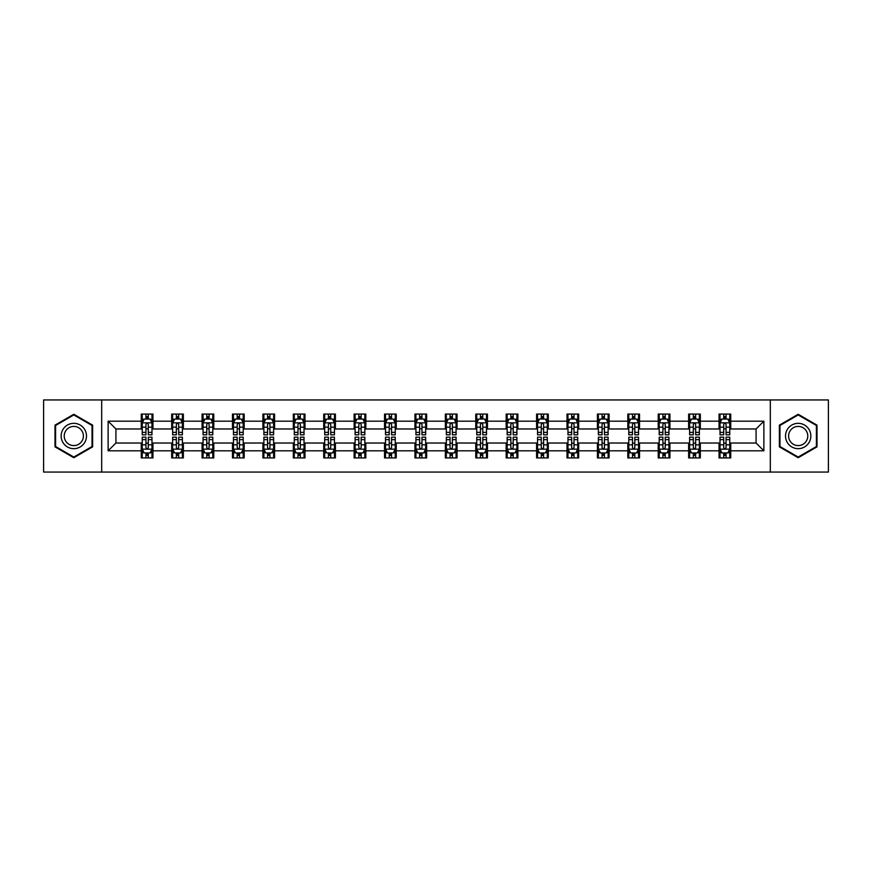 <?xml version="1.0" encoding="UTF-8"?>
<svg xmlns="http://www.w3.org/2000/svg" width="872" height="872" viewBox="0 0 872 872"><rect width="100%" height="100%" fill="white"/><g stroke="black" fill="none" stroke-linecap="round" stroke-linejoin="round"><path stroke-width="1.31" d="M770.314 472.057L828.4 472.057L828.4 399.943L770.314 399.943L770.314 472.057L101.686 472.057L101.686 399.943L43.6 399.943L43.6 472.057L101.686 472.057M770.314 399.943L101.686 399.943M730.736 421.187L730.736 414.069L719.04 414.069L719.04 421.187L700.325 421.187L700.325 414.069L688.629 414.069L688.629 421.187L669.925 421.187L669.925 414.069L658.218 414.069L658.218 421.187L639.514 421.187L639.514 414.069L627.818 414.069L627.818 421.187L609.103 421.187L609.103 414.069L597.407 414.069L597.407 421.187L578.692 421.187L578.692 414.069L566.996 414.069L566.996 421.187L548.281 421.187L548.281 414.069L536.585 414.069L536.585 421.187L517.87 421.187L517.87 414.069L506.174 414.069L506.174 421.187L487.459 421.187L487.459 414.069L475.763 414.069L475.763 421.187L457.048 421.187L457.048 414.069L445.352 414.069L445.352 421.187L426.648 421.187L426.648 414.069L414.952 414.069L414.952 421.187L396.237 421.187L396.237 414.069L384.541 414.069L384.541 421.187L365.826 421.187L365.826 414.069L354.13 414.069L354.13 421.187L335.415 421.187L335.415 414.069L323.719 414.069L323.719 421.187L305.004 421.187L305.004 414.069L293.308 414.069L293.308 421.187L274.593 421.187L274.593 414.069L262.897 414.069L262.897 421.187L244.182 421.187L244.182 414.069L232.486 414.069L232.486 421.187L213.782 421.187L213.782 414.069L202.075 414.069L202.075 421.187L183.371 421.187L183.371 414.069L171.675 414.069L171.675 421.187L152.96 421.187L152.96 414.069L141.264 414.069L141.264 421.187L108.128 421.187L108.128 450.813L115.922 443.02L141.264 443.02L141.264 457.931L152.96 457.931L152.96 443.02L171.675 443.02L171.675 457.931L183.371 457.931L183.371 443.02L202.075 443.02L202.075 457.931L213.782 457.931L213.782 443.02L232.486 443.02L232.486 457.931L244.182 457.931L244.182 443.02L262.897 443.02L262.897 457.931L274.593 457.931L274.593 443.02L293.308 443.02L293.308 457.931L305.004 457.931L305.004 443.02L323.719 443.02L323.719 457.931L335.415 457.931L335.415 443.02L354.13 443.02L354.13 457.931L365.826 457.931L365.826 443.02L384.541 443.02L384.541 457.931L396.237 457.931L396.237 443.02L414.952 443.02L414.952 457.931L426.648 457.931L426.648 443.02L445.352 443.02L445.352 457.931L457.048 457.931L457.048 443.02L475.763 443.02L475.763 457.931L487.459 457.931L487.459 443.02L506.174 443.02L506.174 457.931L517.87 457.931L517.87 443.02L536.585 443.02L536.585 457.931L548.281 457.931L548.281 443.02L566.996 443.02L566.996 457.931L578.692 457.931L578.692 443.02L597.407 443.02L597.407 457.931L609.103 457.931L609.103 443.02L627.818 443.02L627.818 457.931L639.514 457.931L639.514 443.02L658.218 443.02L658.218 457.931L669.925 457.931L669.925 443.02L688.629 443.02L688.629 457.931L700.325 457.931L700.325 443.02L719.04 443.02L719.04 457.931L730.736 457.931L730.736 443.02L756.079 443.02L756.079 428.98L730.736 428.98L730.736 421.187L763.872 421.187L763.872 450.813L730.736 450.813M719.04 450.813L700.325 450.813M688.629 450.813L669.925 450.813M658.218 450.813L639.514 450.813M627.818 450.813L609.103 450.813M597.407 450.813L578.692 450.813M566.996 450.813L548.281 450.813M536.585 450.813L517.87 450.813M506.174 450.813L487.459 450.813M475.763 450.813L457.048 450.813M445.352 450.813L426.648 450.813M414.952 450.813L396.237 450.813M384.541 450.813L365.826 450.813M354.13 450.813L335.415 450.813M323.719 450.813L305.004 450.813M293.308 450.813L274.593 450.813M262.897 450.813L244.182 450.813M232.486 450.813L213.782 450.813M202.075 450.813L183.371 450.813M171.675 450.813L152.96 450.813M141.264 450.813L108.128 450.813M719.04 421.187L719.04 428.98L700.325 428.98L700.325 421.187M688.629 421.187L688.629 428.98L669.925 428.98L669.925 421.187M658.218 421.187L658.218 428.98L639.514 428.98L639.514 421.187M627.818 421.187L627.818 428.98L609.103 428.98L609.103 421.187M597.407 421.187L597.407 428.98L578.692 428.98L578.692 421.187M566.996 421.187L566.996 428.98L548.281 428.98L548.281 421.187M536.585 421.187L536.585 428.98L517.87 428.98L517.87 421.187M506.174 421.187L506.174 428.98L487.459 428.98L487.459 421.187M475.763 421.187L475.763 428.98L457.048 428.98L457.048 421.187M445.352 421.187L445.352 428.98L426.648 428.98L426.648 421.187M414.952 421.187L414.952 428.98L396.237 428.98L396.237 421.187M384.541 421.187L384.541 428.98L365.826 428.98L365.826 421.187M354.13 421.187L354.13 428.98L335.415 428.98L335.415 421.187M323.719 421.187L323.719 428.98L305.004 428.98L305.004 421.187M293.308 421.187L293.308 428.98L274.593 428.98L274.593 421.187M262.897 421.187L262.897 428.98L244.182 428.98L244.182 421.187M232.486 421.187L232.486 428.98L213.782 428.98L213.782 421.187M202.075 421.187L202.075 428.98L183.371 428.98L183.371 421.187M171.675 421.187L171.675 428.98L152.96 428.98L152.96 421.187M141.264 421.187L141.264 428.98L115.922 428.98L108.128 421.187M115.922 428.98L115.922 443.02M763.872 450.813L756.079 443.02M756.079 428.98L763.872 421.187M141.264 418.942L142.234 418.942M145.94 418.942L148.284 418.942M151.979 418.942L152.96 418.942M141.264 428.784L142.234 428.784M145.94 428.784L148.284 428.784M151.979 428.784L152.96 428.784M141.264 443.216L142.234 443.216M145.94 443.216L148.284 443.216M151.979 443.216L152.96 443.216M141.264 453.058L142.234 453.058M145.94 453.058L148.284 453.058M151.979 453.058L152.96 453.058M171.675 443.216L172.645 443.216M176.351 443.216L178.684 443.216M182.39 443.216L183.371 443.216M171.675 453.058L172.645 453.058M176.351 453.058L178.684 453.058M182.39 453.058L183.371 453.058M171.675 418.942L172.645 418.942M176.351 418.942L178.684 418.942M182.39 418.942L183.371 418.942M171.675 428.784L172.645 428.784M176.351 428.784L178.684 428.784M182.39 428.784L183.371 428.784M202.075 443.216L203.056 443.216M206.762 443.216L209.095 443.216M212.801 443.216L213.782 443.216M202.075 453.058L203.056 453.058M206.762 453.058L209.095 453.058M212.801 453.058L213.782 453.058M202.075 418.942L203.056 418.942M206.762 418.942L209.095 418.942M212.801 418.942L213.782 418.942M202.075 428.784L203.056 428.784M206.762 428.784L209.095 428.784M212.801 428.784L213.782 428.784M232.486 443.216L233.467 443.216M237.173 443.216L239.506 443.216M243.212 443.216L244.182 443.216M232.486 453.058L233.467 453.058M237.173 453.058L239.506 453.058M243.212 453.058L244.182 453.058M232.486 418.942L233.467 418.942M237.173 418.942L239.506 418.942M243.212 418.942L244.182 418.942M232.486 428.784L233.467 428.784M237.173 428.784L239.506 428.784M243.212 428.784L244.182 428.784M262.897 443.216L263.878 443.216M267.573 443.216L269.917 443.216M273.623 443.216L274.593 443.216M262.897 453.058L263.878 453.058M267.573 453.058L269.917 453.058M273.623 453.058L274.593 453.058M262.897 418.942L263.878 418.942M267.573 418.942L269.917 418.942M273.623 418.942L274.593 418.942M262.897 428.784L263.878 428.784M267.573 428.784L269.917 428.784M273.623 428.784L274.593 428.784M293.308 443.216L294.289 443.216M297.984 443.216L300.328 443.216M304.034 443.216L305.004 443.216M293.308 453.058L294.289 453.058M297.984 453.058L300.328 453.058M304.034 453.058L305.004 453.058M293.308 418.942L294.289 418.942M297.984 418.942L300.328 418.942M304.034 418.942L305.004 418.942M293.308 428.784L294.289 428.784M297.984 428.784L300.328 428.784M304.034 428.784L305.004 428.784M323.719 443.216L324.689 443.216M328.395 443.216L330.739 443.216M334.445 443.216L335.415 443.216M323.719 453.058L324.689 453.058M328.395 453.058L330.739 453.058M334.445 453.058L335.415 453.058M323.719 418.942L324.689 418.942M328.395 418.942L330.739 418.942M334.445 418.942L335.415 418.942M323.719 428.784L324.689 428.784M328.395 428.784L330.739 428.784M334.445 428.784L335.415 428.784M354.13 443.216L355.1 443.216M358.806 443.216L361.15 443.216M364.845 443.216L365.826 443.216M354.13 453.058L355.1 453.058M358.806 453.058L361.15 453.058M364.845 453.058L365.826 453.058M354.13 418.942L355.1 418.942M358.806 418.942L361.15 418.942M364.845 418.942L365.826 418.942M354.13 428.784L355.1 428.784M358.806 428.784L361.15 428.784M364.845 428.784L365.826 428.784M384.541 443.216L385.511 443.216M389.217 443.216L391.561 443.216M395.256 443.216L396.237 443.216M384.541 453.058L385.511 453.058M389.217 453.058L391.561 453.058M395.256 453.058L396.237 453.058M384.541 418.942L385.511 418.942M389.217 418.942L391.561 418.942M395.256 418.942L396.237 418.942M384.541 428.784L385.511 428.784M389.217 428.784L391.561 428.784M395.256 428.784L396.237 428.784M414.952 443.216L415.922 443.216M419.628 443.216L421.961 443.216M425.667 443.216L426.648 443.216M414.952 453.058L415.922 453.058M419.628 453.058L421.961 453.058M425.667 453.058L426.648 453.058M414.952 418.942L415.922 418.942M419.628 418.942L421.961 418.942M425.667 418.942L426.648 418.942M414.952 428.784L415.922 428.784M419.628 428.784L421.961 428.784M425.667 428.784L426.648 428.784M445.352 443.216L446.333 443.216M450.039 443.216L452.372 443.216M456.078 443.216L457.048 443.216M445.352 453.058L446.333 453.058M450.039 453.058L452.372 453.058M456.078 453.058L457.048 453.058M445.352 418.942L446.333 418.942M450.039 418.942L452.372 418.942M456.078 418.942L457.048 418.942M445.352 428.784L446.333 428.784M450.039 428.784L452.372 428.784M456.078 428.784L457.048 428.784M475.763 443.216L476.744 443.216M480.439 443.216L482.783 443.216M486.489 443.216L487.459 443.216M475.763 453.058L476.744 453.058M480.439 453.058L482.783 453.058M486.489 453.058L487.459 453.058M475.763 418.942L476.744 418.942M480.439 418.942L482.783 418.942M486.489 418.942L487.459 418.942M475.763 428.784L476.744 428.784M480.439 428.784L482.783 428.784M486.489 428.784L487.459 428.784M506.174 443.216L507.155 443.216M510.85 443.216L513.194 443.216M516.9 443.216L517.87 443.216M506.174 453.058L507.155 453.058M510.85 453.058L513.194 453.058M516.9 453.058L517.87 453.058M506.174 418.942L507.155 418.942M510.85 418.942L513.194 418.942M516.9 418.942L517.87 418.942M506.174 428.784L507.155 428.784M510.85 428.784L513.194 428.784M516.9 428.784L517.87 428.784M536.585 443.216L537.555 443.216M541.261 443.216L543.605 443.216M547.311 443.216L548.281 443.216M536.585 453.058L537.555 453.058M541.261 453.058L543.605 453.058M547.311 453.058L548.281 453.058M536.585 418.942L537.555 418.942M541.261 418.942L543.605 418.942M547.311 418.942L548.281 418.942M536.585 428.784L537.555 428.784M541.261 428.784L543.605 428.784M547.311 428.784L548.281 428.784M566.996 443.216L567.966 443.216M571.672 443.216L574.016 443.216M577.711 443.216L578.692 443.216M566.996 453.058L567.966 453.058M571.672 453.058L574.016 453.058M577.711 453.058L578.692 453.058M566.996 418.942L567.966 418.942M571.672 418.942L574.016 418.942M577.711 418.942L578.692 418.942M566.996 428.784L567.966 428.784M571.672 428.784L574.016 428.784M577.711 428.784L578.692 428.784M597.407 443.216L598.377 443.216M602.083 443.216L604.427 443.216M608.122 443.216L609.103 443.216M597.407 453.058L598.377 453.058M602.083 453.058L604.427 453.058M608.122 453.058L609.103 453.058M597.407 418.942L598.377 418.942M602.083 418.942L604.427 418.942M608.122 418.942L609.103 418.942M597.407 428.784L598.377 428.784M602.083 428.784L604.427 428.784M608.122 428.784L609.103 428.784M627.818 443.216L628.788 443.216M632.494 443.216L634.827 443.216M638.533 443.216L639.514 443.216M627.818 453.058L628.788 453.058M632.494 453.058L634.827 453.058M638.533 453.058L639.514 453.058M627.818 418.942L628.788 418.942M632.494 418.942L634.827 418.942M638.533 418.942L639.514 418.942M627.818 428.784L628.788 428.784M632.494 428.784L634.827 428.784M638.533 428.784L639.514 428.784M658.218 443.216L659.199 443.216M662.905 443.216L665.238 443.216M668.944 443.216L669.925 443.216M658.218 453.058L659.199 453.058M662.905 453.058L665.238 453.058M668.944 453.058L669.925 453.058M658.218 418.942L659.199 418.942M662.905 418.942L665.238 418.942M668.944 418.942L669.925 418.942M658.218 428.784L659.199 428.784M662.905 428.784L665.238 428.784M668.944 428.784L669.925 428.784M688.629 443.216L689.61 443.216M693.316 443.216L695.649 443.216M699.355 443.216L700.325 443.216M688.629 453.058L689.61 453.058M693.316 453.058L695.649 453.058M699.355 453.058L700.325 453.058M688.629 418.942L689.61 418.942M693.316 418.942L695.649 418.942M699.355 418.942L700.325 418.942M688.629 428.784L689.61 428.784M693.316 428.784L695.649 428.784M699.355 428.784L700.325 428.784M719.04 443.216L720.021 443.216M723.716 443.216L726.06 443.216M729.766 443.216L730.736 443.216M719.04 453.058L720.021 453.058M723.716 453.058L726.06 453.058M729.766 453.058L730.736 453.058M719.04 418.942L720.021 418.942M723.716 418.942L726.06 418.942M729.766 418.942L730.736 418.942M719.04 428.784L720.021 428.784M723.716 428.784L726.06 428.784M729.766 428.784L730.736 428.784M73.815 457.724L92.628 446.856L92.628 425.144L73.815 414.276L55.001 425.144L55.001 446.856L73.815 457.724M816.999 425.144L798.185 414.276L779.372 425.144L779.372 446.856L798.185 457.724L816.999 446.856L816.999 425.144M148.284 416.609L145.94 416.609M151.979 432.381L148.284 432.381L148.284 434.834L151.979 434.834L151.979 422.942L150.039 419.04L144.185 419.04L142.234 422.942L142.234 434.834L145.94 434.834L145.94 432.381L142.234 432.381M142.234 422.942L142.234 414.069M151.979 422.942L151.979 414.069M145.94 419.04L145.94 414.069M148.284 414.069L148.284 419.04M148.284 432.381L148.284 424.402C147.499 422.898 146.725 422.898 145.94 424.402L145.94 432.381M145.94 455.391L148.284 455.391M142.234 439.619L145.94 439.619L145.94 437.166L142.234 437.166L142.234 449.058L144.185 452.96L150.039 452.96L151.979 449.058L151.979 437.166L148.284 437.166L148.284 439.619L151.979 439.619M151.979 449.058L151.979 457.931M142.234 449.058L142.234 457.931M148.284 452.96L148.284 457.931M145.94 457.931L145.94 452.96M145.94 439.619L145.94 447.598C146.714 449.102 147.499 449.102 148.284 447.598L148.284 439.619M84.791 442.333A12.666 12.666 0 0 0 80.148 425.024A12.666 12.666 0 0 0 62.839 429.667A12.666 12.666 0 0 0 67.482 446.976A12.666 12.666 0 0 0 84.791 442.333M82.121 440.796A9.592 9.592 0 0 0 78.611 427.694A9.592 9.592 0 0 0 65.509 431.204A9.592 9.592 0 0 0 69.019 444.306A9.592 9.592 0 0 0 82.121 440.796M55.59 446.519L55.59 425.482L73.815 414.952L92.04 425.482L92.04 446.519L73.815 457.048L55.59 446.519M798.185 423.334A12.666 12.666 0 0 0 785.519 436A12.666 12.666 0 0 0 798.185 448.666A12.666 12.666 0 0 0 810.851 436A12.666 12.666 0 0 0 798.185 423.334M798.185 426.408A9.592 9.592 0 0 0 788.593 436A9.592 9.592 0 0 0 798.185 445.592A9.592 9.592 0 0 0 807.777 436A9.592 9.592 0 0 0 798.185 426.408M816.41 446.519L798.185 457.048L779.96 446.519L779.96 425.482L798.185 414.952L816.41 425.482L816.41 446.519M178.684 416.609L176.351 416.609M182.39 432.381L178.684 432.381L178.684 434.834L182.39 434.834L182.39 422.942L180.439 419.04L174.596 419.04L172.645 422.942L172.645 434.834L176.351 434.834L176.351 432.381L172.645 432.381M172.645 422.942L172.645 414.069M182.39 422.942L182.39 414.069M176.351 419.04L176.351 414.069M178.684 414.069L178.684 419.04M178.684 432.381L178.684 424.402C177.91 422.898 177.125 422.898 176.351 424.402L176.351 432.381M209.095 416.609L206.762 416.609M212.801 432.381L209.095 432.381L209.095 434.834L212.801 434.834L212.801 422.942L210.85 419.04L205.007 419.04L203.056 422.942L203.056 434.834L206.762 434.834L206.762 432.381L203.056 432.381M203.056 422.942L203.056 414.069M212.801 422.942L212.801 414.069M206.762 419.04L206.762 414.069M209.095 414.069L209.095 419.04M209.095 432.381L209.095 424.402C208.321 422.898 207.536 422.898 206.762 424.402L206.762 432.381M176.351 455.391L178.684 455.391M172.645 439.619L176.351 439.619L176.351 437.166L172.645 437.166L172.645 449.058L174.596 452.96L180.439 452.96L182.39 449.058L182.39 437.166L178.684 437.166L178.684 439.619L182.39 439.619M182.39 449.058L182.39 457.931M172.645 449.058L172.645 457.931M178.684 452.96L178.684 457.931M176.351 457.931L176.351 452.96M176.351 439.619L176.351 447.598C177.125 449.102 177.91 449.102 178.684 447.598L178.684 439.619M206.762 455.391L209.095 455.391M203.056 439.619L206.762 439.619L206.762 437.166L203.056 437.166L203.056 449.058L205.007 452.96L210.85 452.96L212.801 449.058L212.801 437.166L209.095 437.166L209.095 439.619L212.801 439.619M212.801 449.058L212.801 457.931M203.056 449.058L203.056 457.931M209.095 452.96L209.095 457.931M206.762 457.931L206.762 452.96M206.762 439.619L206.762 447.598C207.536 449.102 208.321 449.102 209.095 447.598L209.095 439.619M239.506 416.609L237.173 416.609M243.212 432.381L239.506 432.381L239.506 434.834L243.212 434.834L243.212 422.942L241.261 419.04L235.418 419.04L233.467 422.942L233.467 434.834L237.173 434.834L237.173 432.381L233.467 432.381M233.467 422.942L233.467 414.069M243.212 422.942L243.212 414.069M237.173 419.04L237.173 414.069M239.506 414.069L239.506 419.04M239.506 432.381L239.506 424.402C238.732 422.898 237.947 422.898 237.173 424.402L237.173 432.381M269.917 416.609L267.573 416.609M273.623 432.381L269.917 432.381L269.917 434.834L273.623 434.834L273.623 422.942L271.672 419.04L265.818 419.04L263.878 422.942L263.878 434.834L267.573 434.834L267.573 432.381L263.878 432.381M263.878 422.942L263.878 414.069M273.623 422.942L273.623 414.069M267.573 419.04L267.573 414.069M269.917 414.069L269.917 419.04M269.917 432.381L269.917 424.402C269.143 422.898 268.358 422.898 267.573 424.402L267.573 432.381M300.328 416.609L297.984 416.609M304.034 432.381L300.328 432.381L300.328 434.834L304.034 434.834L304.034 422.942L302.083 419.04L296.229 419.04L294.289 422.942L294.289 434.834L297.984 434.834L297.984 432.381L294.289 432.381M294.289 422.942L294.289 414.069M304.034 422.942L304.034 414.069M297.984 419.04L297.984 414.069M300.328 414.069L300.328 419.04M300.328 432.381L300.328 424.402C299.543 422.898 298.769 422.898 297.984 424.402L297.984 432.381M237.173 455.391L239.506 455.391M233.467 439.619L237.173 439.619L237.173 437.166L233.467 437.166L233.467 449.058L235.418 452.96L241.261 452.96L243.212 449.058L243.212 437.166L239.506 437.166L239.506 439.619L243.212 439.619M243.212 449.058L243.212 457.931M233.467 449.058L233.467 457.931M239.506 452.96L239.506 457.931M237.173 457.931L237.173 452.96M237.173 439.619L237.173 447.598C237.947 449.102 238.732 449.102 239.506 447.598L239.506 439.619M267.573 455.391L269.917 455.391M263.878 439.619L267.573 439.619L267.573 437.166L263.878 437.166L263.878 449.058L265.818 452.96L271.672 452.96L273.623 449.058L273.623 437.166L269.917 437.166L269.917 439.619L273.623 439.619M273.623 449.058L273.623 457.931M263.878 449.058L263.878 457.931M269.917 452.96L269.917 457.931M267.573 457.931L267.573 452.96M267.573 439.619L267.573 447.598C268.358 449.102 269.132 449.102 269.917 447.598L269.917 439.619M297.984 455.391L300.328 455.391M294.289 439.619L297.984 439.619L297.984 437.166L294.289 437.166L294.289 449.058L296.229 452.96L302.083 452.96L304.034 449.058L304.034 437.166L300.328 437.166L300.328 439.619L304.034 439.619M304.034 449.058L304.034 457.931M294.289 449.058L294.289 457.931M300.328 452.96L300.328 457.931M297.984 457.931L297.984 452.96M297.984 439.619L297.984 447.598C298.769 449.102 299.543 449.102 300.328 447.598L300.328 439.619M330.739 416.609L328.395 416.609M334.445 432.381L330.739 432.381L330.739 434.834L334.445 434.834L334.445 422.942L332.494 419.04L326.64 419.04L324.689 422.942L324.689 434.834L328.395 434.834L328.395 432.381L324.689 432.381M324.689 422.942L324.689 414.069M334.445 422.942L334.445 414.069M328.395 419.04L328.395 414.069M330.739 414.069L330.739 419.04M330.739 432.381L330.739 424.402C329.954 422.898 329.18 422.898 328.395 424.402L328.395 432.381M328.395 455.391L330.739 455.391M324.689 439.619L328.395 439.619L328.395 437.166L324.689 437.166L324.689 449.058L326.64 452.96L332.494 452.96L334.445 449.058L334.445 437.166L330.739 437.166L330.739 439.619L334.445 439.619M334.445 449.058L334.445 457.931M324.689 449.058L324.689 457.931M330.739 452.96L330.739 457.931M328.395 457.931L328.395 452.96M328.395 439.619L328.395 447.598C329.18 449.102 329.954 449.102 330.739 447.598L330.739 439.619M361.15 416.609L358.806 416.609M364.845 432.381L361.15 432.381L361.15 434.834L364.845 434.834L364.845 422.942L362.905 419.04L357.051 419.04L355.1 422.942L355.1 434.834L358.806 434.834L358.806 432.381L355.1 432.381M355.1 422.942L355.1 414.069M364.845 422.942L364.845 414.069M358.806 419.04L358.806 414.069M361.15 414.069L361.15 419.04M361.15 432.381L361.15 424.402C360.365 422.898 359.591 422.898 358.806 424.402L358.806 432.381M358.806 455.391L361.15 455.391M355.1 439.619L358.806 439.619L358.806 437.166L355.1 437.166L355.1 449.058L357.051 452.96L362.905 452.96L364.845 449.058L364.845 437.166L361.15 437.166L361.15 439.619L364.845 439.619M364.845 449.058L364.845 457.931M355.1 449.058L355.1 457.931M361.15 452.96L361.15 457.931M358.806 457.931L358.806 452.96M358.806 439.619L358.806 447.598C359.58 449.102 360.365 449.102 361.15 447.598L361.15 439.619M391.561 416.609L389.217 416.609M395.256 432.381L391.561 432.381L391.561 434.834L395.256 434.834L395.256 422.942L393.305 419.04L387.462 419.04L385.511 422.942L385.511 434.834L389.217 434.834L389.217 432.381L385.511 432.381M385.511 422.942L385.511 414.069M395.256 422.942L395.256 414.069M389.217 419.04L389.217 414.069M391.561 414.069L391.561 419.04M391.561 432.381L391.561 424.402C390.776 422.898 390.002 422.898 389.217 424.402L389.217 432.381M389.217 455.391L391.561 455.391M385.511 439.619L389.217 439.619L389.217 437.166L385.511 437.166L385.511 449.058L387.462 452.96L393.305 452.96L395.256 449.058L395.256 437.166L391.561 437.166L391.561 439.619L395.256 439.619M395.256 449.058L395.256 457.931M385.511 449.058L385.511 457.931M391.561 452.96L391.561 457.931M389.217 457.931L389.217 452.96M389.217 439.619L389.217 447.598C389.991 449.102 390.776 449.102 391.561 447.598L391.561 439.619M421.961 416.609L419.628 416.609M425.667 432.381L421.961 432.381L421.961 434.834L425.667 434.834L425.667 422.942L423.716 419.04L417.873 419.04L415.922 422.942L415.922 434.834L419.628 434.834L419.628 432.381L415.922 432.381M415.922 422.942L415.922 414.069M425.667 422.942L425.667 414.069M419.628 419.04L419.628 414.069M421.961 414.069L421.961 419.04M421.961 432.381L421.961 424.402C421.187 422.898 420.402 422.898 419.628 424.402L419.628 432.381M419.628 455.391L421.961 455.391M415.922 439.619L419.628 439.619L419.628 437.166L415.922 437.166L415.922 449.058L417.873 452.96L423.716 452.96L425.667 449.058L425.667 437.166L421.961 437.166L421.961 439.619L425.667 439.619M425.667 449.058L425.667 457.931M415.922 449.058L415.922 457.931M421.961 452.96L421.961 457.931M419.628 457.931L419.628 452.96M419.628 439.619L419.628 447.598C420.402 449.102 421.187 449.102 421.961 447.598L421.961 439.619M452.372 416.609L450.039 416.609M456.078 432.381L452.372 432.381L452.372 434.834L456.078 434.834L456.078 422.942L454.127 419.04L448.284 419.04L446.333 422.942L446.333 434.834L450.039 434.834L450.039 432.381L446.333 432.381M446.333 422.942L446.333 414.069M456.078 422.942L456.078 414.069M450.039 419.04L450.039 414.069M452.372 414.069L452.372 419.04M452.372 432.381L452.372 424.402C451.598 422.898 450.813 422.898 450.039 424.402L450.039 432.381M450.039 455.391L452.372 455.391M446.333 439.619L450.039 439.619L450.039 437.166L446.333 437.166L446.333 449.058L448.284 452.96L454.127 452.96L456.078 449.058L456.078 437.166L452.372 437.166L452.372 439.619L456.078 439.619M456.078 449.058L456.078 457.931M446.333 449.058L446.333 457.931M452.372 452.96L452.372 457.931M450.039 457.931L450.039 452.96M450.039 439.619L450.039 447.598C450.813 449.102 451.598 449.102 452.372 447.598L452.372 439.619M482.783 416.609L480.439 416.609M486.489 432.381L482.783 432.381L482.783 434.834L486.489 434.834L486.489 422.942L484.538 419.04L478.695 419.04L476.744 422.942L476.744 434.834L480.439 434.834L480.439 432.381L476.744 432.381M476.744 422.942L476.744 414.069M486.489 422.942L486.489 414.069M480.439 419.04L480.439 414.069M482.783 414.069L482.783 419.04M482.783 432.381L482.783 424.402C482.009 422.898 481.224 422.898 480.439 424.402L480.439 432.381M480.439 455.391L482.783 455.391M476.744 439.619L480.439 439.619L480.439 437.166L476.744 437.166L476.744 449.058L478.695 452.96L484.538 452.96L486.489 449.058L486.489 437.166L482.783 437.166L482.783 439.619L486.489 439.619M486.489 449.058L486.489 457.931M476.744 449.058L476.744 457.931M482.783 452.96L482.783 457.931M480.439 457.931L480.439 452.96M480.439 439.619L480.439 447.598C481.224 449.102 481.998 449.102 482.783 447.598L482.783 439.619M513.194 416.609L510.85 416.609M516.9 432.381L513.194 432.381L513.194 434.834L516.9 434.834L516.9 422.942L514.949 419.04L509.095 419.04L507.155 422.942L507.155 434.834L510.85 434.834L510.85 432.381L507.155 432.381M507.155 422.942L507.155 414.069M516.9 422.942L516.9 414.069M510.85 419.04L510.85 414.069M513.194 414.069L513.194 419.04M513.194 432.381L513.194 424.402C512.42 422.898 511.635 422.898 510.85 424.402L510.85 432.381M510.85 455.391L513.194 455.391M507.155 439.619L510.85 439.619L510.85 437.166L507.155 437.166L507.155 449.058L509.095 452.96L514.949 452.96L516.9 449.058L516.9 437.166L513.194 437.166L513.194 439.619L516.9 439.619M516.9 449.058L516.9 457.931M507.155 449.058L507.155 457.931M513.194 452.96L513.194 457.931M510.85 457.931L510.85 452.96M510.85 439.619L510.85 447.598C511.635 449.102 512.409 449.102 513.194 447.598L513.194 439.619M543.605 416.609L541.261 416.609M547.311 432.381L543.605 432.381L543.605 434.834L547.311 434.834L547.311 422.942L545.36 419.04L539.506 419.04L537.555 422.942L537.555 434.834L541.261 434.834L541.261 432.381L537.555 432.381M537.555 422.942L537.555 414.069M547.311 422.942L547.311 414.069M541.261 419.04L541.261 414.069M543.605 414.069L543.605 419.04M543.605 432.381L543.605 424.402C542.82 422.898 542.046 422.898 541.261 424.402L541.261 432.381M541.261 455.391L543.605 455.391M537.555 439.619L541.261 439.619L541.261 437.166L537.555 437.166L537.555 449.058L539.506 452.96L545.36 452.96L547.311 449.058L547.311 437.166L543.605 437.166L543.605 439.619L547.311 439.619M547.311 449.058L547.311 457.931M537.555 449.058L537.555 457.931M543.605 452.96L543.605 457.931M541.261 457.931L541.261 452.96M541.261 439.619L541.261 447.598C542.046 449.102 542.82 449.102 543.605 447.598L543.605 439.619M574.016 416.609L571.672 416.609M577.711 432.381L574.016 432.381L574.016 434.834L577.711 434.834L577.711 422.942L575.771 419.04L569.917 419.04L567.966 422.942L567.966 434.834L571.672 434.834L571.672 432.381L567.966 432.381M567.966 422.942L567.966 414.069M577.711 422.942L577.711 414.069M571.672 419.04L571.672 414.069M574.016 414.069L574.016 419.04M574.016 432.381L574.016 424.402C573.231 422.898 572.457 422.898 571.672 424.402L571.672 432.381M571.672 455.391L574.016 455.391M567.966 439.619L571.672 439.619L571.672 437.166L567.966 437.166L567.966 449.058L569.917 452.96L575.771 452.96L577.711 449.058L577.711 437.166L574.016 437.166L574.016 439.619L577.711 439.619M577.711 449.058L577.711 457.931M567.966 449.058L567.966 457.931M574.016 452.96L574.016 457.931M571.672 457.931L571.672 452.96M571.672 439.619L571.672 447.598C572.457 449.102 573.231 449.102 574.016 447.598L574.016 439.619M604.427 416.609L602.083 416.609M608.122 432.381L604.427 432.381L604.427 434.834L608.122 434.834L608.122 422.942L606.182 419.04L600.328 419.04L598.377 422.942L598.377 434.834L602.083 434.834L602.083 432.381L598.377 432.381M598.377 422.942L598.377 414.069M608.122 422.942L608.122 414.069M602.083 419.04L602.083 414.069M604.427 414.069L604.427 419.04M604.427 432.381L604.427 424.402C603.642 422.898 602.868 422.898 602.083 424.402L602.083 432.381M602.083 455.391L604.427 455.391M598.377 439.619L602.083 439.619L602.083 437.166L598.377 437.166L598.377 449.058L600.328 452.96L606.182 452.96L608.122 449.058L608.122 437.166L604.427 437.166L604.427 439.619L608.122 439.619M608.122 449.058L608.122 457.931M598.377 449.058L598.377 457.931M604.427 452.96L604.427 457.931M602.083 457.931L602.083 452.96M602.083 439.619L602.083 447.598C602.857 449.102 603.642 449.102 604.427 447.598L604.427 439.619M634.827 416.609L632.494 416.609M638.533 432.381L634.827 432.381L634.827 434.834L638.533 434.834L638.533 422.942L636.582 419.04L630.739 419.04L628.788 422.942L628.788 434.834L632.494 434.834L632.494 432.381L628.788 432.381M628.788 422.942L628.788 414.069M638.533 422.942L638.533 414.069M632.494 419.04L632.494 414.069M634.827 414.069L634.827 419.04M634.827 432.381L634.827 424.402C634.053 422.898 633.268 422.898 632.494 424.402L632.494 432.381M632.494 455.391L634.827 455.391M628.788 439.619L632.494 439.619L632.494 437.166L628.788 437.166L628.788 449.058L630.739 452.96L636.582 452.96L638.533 449.058L638.533 437.166L634.827 437.166L634.827 439.619L638.533 439.619M638.533 449.058L638.533 457.931M628.788 449.058L628.788 457.931M634.827 452.96L634.827 457.931M632.494 457.931L632.494 452.96M632.494 439.619L632.494 447.598C633.268 449.102 634.053 449.102 634.827 447.598L634.827 439.619M665.238 416.609L662.905 416.609M668.944 432.381L665.238 432.381L665.238 434.834L668.944 434.834L668.944 422.942L666.993 419.04L661.15 419.04L659.199 422.942L659.199 434.834L662.905 434.834L662.905 432.381L659.199 432.381M659.199 422.942L659.199 414.069M668.944 422.942L668.944 414.069M662.905 419.04L662.905 414.069M665.238 414.069L665.238 419.04M665.238 432.381L665.238 424.402C664.464 422.898 663.679 422.898 662.905 424.402L662.905 432.381M662.905 455.391L665.238 455.391M659.199 439.619L662.905 439.619L662.905 437.166L659.199 437.166L659.199 449.058L661.15 452.96L666.993 452.96L668.944 449.058L668.944 437.166L665.238 437.166L665.238 439.619L668.944 439.619M668.944 449.058L668.944 457.931M659.199 449.058L659.199 457.931M665.238 452.96L665.238 457.931M662.905 457.931L662.905 452.96M662.905 439.619L662.905 447.598C663.679 449.102 664.464 449.102 665.238 447.598L665.238 439.619M695.649 416.609L693.316 416.609M699.355 432.381L695.649 432.381L695.649 434.834L699.355 434.834L699.355 422.942L697.404 419.04L691.561 419.04L689.61 422.942L689.61 434.834L693.316 434.834L693.316 432.381L689.61 432.381M689.61 422.942L689.61 414.069M699.355 422.942L699.355 414.069M693.316 419.04L693.316 414.069M695.649 414.069L695.649 419.04M695.649 432.381L695.649 424.402C694.875 422.898 694.09 422.898 693.316 424.402L693.316 432.381M693.316 455.391L695.649 455.391M689.61 439.619L693.316 439.619L693.316 437.166L689.61 437.166L689.61 449.058L691.561 452.96L697.404 452.96L699.355 449.058L699.355 437.166L695.649 437.166L695.649 439.619L699.355 439.619M699.355 449.058L699.355 457.931M689.61 449.058L689.61 457.931M695.649 452.96L695.649 457.931M693.316 457.931L693.316 452.96M693.316 439.619L693.316 447.598C694.09 449.102 694.875 449.102 695.649 447.598L695.649 439.619M726.06 416.609L723.716 416.609M729.766 432.381L726.06 432.381L726.06 434.834L729.766 434.834L729.766 422.942L727.815 419.04L721.962 419.04L720.021 422.942L720.021 434.834L723.716 434.834L723.716 432.381L720.021 432.381M720.021 422.942L720.021 414.069M729.766 422.942L729.766 414.069M723.716 419.04L723.716 414.069M726.06 414.069L726.06 419.04M726.06 432.381L726.06 424.402C725.286 422.898 724.501 422.898 723.716 424.402L723.716 432.381M723.716 455.391L726.06 455.391M720.021 439.619L723.716 439.619L723.716 437.166L720.021 437.166L720.021 449.058L721.962 452.96L727.815 452.96L729.766 449.058L729.766 437.166L726.06 437.166L726.06 439.619L729.766 439.619M729.766 449.058L729.766 457.931M720.021 449.058L720.021 457.931M726.06 452.96L726.06 457.931M723.716 457.931L723.716 452.96M723.716 439.619L723.716 447.598C724.501 449.102 725.275 449.102 726.06 447.598L726.06 439.619M151.935 422.844L142.289 422.844M142.234 419.279L144.065 419.279M150.148 419.279L151.979 419.279M145.94 427.16L142.234 427.16M151.979 427.16L148.284 427.16M148.284 417.841L145.94 417.841M142.289 449.156L151.935 449.156M151.979 452.721L150.148 452.721M144.065 452.721L142.234 452.721M148.284 444.84L151.979 444.84M142.234 444.84L145.94 444.84M145.94 454.159L148.284 454.159M182.346 422.844L172.7 422.844M172.645 419.279L174.476 419.279M180.559 419.279L182.39 419.279M176.351 427.16L172.645 427.16M182.39 427.16L178.684 427.16M178.684 417.841L176.351 417.841M212.757 422.844L203.1 422.844M203.056 419.279L204.887 419.279M210.97 419.279L212.801 419.279M206.762 427.16L203.056 427.16M212.801 427.16L209.095 427.16M209.095 417.841L206.762 417.841M172.7 449.156L182.346 449.156M182.39 452.721L180.559 452.721M174.476 452.721L172.645 452.721M178.684 444.84L182.39 444.84M172.645 444.84L176.351 444.84M176.351 454.159L178.684 454.159M203.1 449.156L212.757 449.156M212.801 452.721L210.97 452.721M204.887 452.721L203.056 452.721M209.095 444.84L212.801 444.84M203.056 444.84L206.762 444.84M206.762 454.159L209.095 454.159M243.157 422.844L233.511 422.844M233.467 419.279L235.298 419.279M241.381 419.279L243.212 419.279M237.173 427.16L233.467 427.16M243.212 427.16L239.506 427.16M239.506 417.841L237.173 417.841M273.568 422.844L263.922 422.844M263.878 419.279L265.709 419.279M271.792 419.279L273.623 419.279M267.573 427.16L263.878 427.16M273.623 427.16L269.917 427.16M269.917 417.841L267.573 417.841M303.979 422.844L294.333 422.844M294.289 419.279L296.12 419.279M302.203 419.279L304.034 419.279M297.984 427.16L294.289 427.16M304.034 427.16L300.328 427.16M300.328 417.841L297.984 417.841M233.511 449.156L243.157 449.156M243.212 452.721L241.381 452.721M235.298 452.721L233.467 452.721M239.506 444.84L243.212 444.84M233.467 444.84L237.173 444.84M237.173 454.159L239.506 454.159M263.922 449.156L273.568 449.156M273.623 452.721L271.792 452.721M265.709 452.721L263.878 452.721M269.917 444.84L273.623 444.84M263.878 444.84L267.573 444.84M267.573 454.159L269.917 454.159M294.333 449.156L303.979 449.156M304.034 452.721L302.203 452.721M296.12 452.721L294.289 452.721M300.328 444.84L304.034 444.84M294.289 444.84L297.984 444.84M297.984 454.159L300.328 454.159M334.39 422.844L324.744 422.844M324.689 419.279L326.52 419.279M332.603 419.279L334.445 419.279M328.395 427.16L324.689 427.16M334.445 427.16L330.739 427.16M330.739 417.841L328.395 417.841M324.744 449.156L334.39 449.156M334.445 452.721L332.603 452.721M326.52 452.721L324.689 452.721M330.739 444.84L334.445 444.84M324.689 444.84L328.395 444.84M328.395 454.159L330.739 454.159M364.801 422.844L355.155 422.844M355.1 419.279L356.931 419.279M363.014 419.279L364.845 419.279M358.806 427.16L355.1 427.16M364.845 427.16L361.15 427.16M361.15 417.841L358.806 417.841M355.155 449.156L364.801 449.156M364.845 452.721L363.014 452.721M356.931 452.721L355.1 452.721M361.15 444.84L364.845 444.84M355.1 444.84L358.806 444.84M358.806 454.159L361.15 454.159M395.212 422.844L385.566 422.844M385.511 419.279L387.342 419.279M393.425 419.279L395.256 419.279M389.217 427.16L385.511 427.16M395.256 427.16L391.561 427.16M391.561 417.841L389.217 417.841M385.566 449.156L395.212 449.156M395.256 452.721L393.425 452.721M387.342 452.721L385.511 452.721M391.561 444.84L395.256 444.84M385.511 444.84L389.217 444.84M389.217 454.159L391.561 454.159M425.623 422.844L415.966 422.844M415.922 419.279L417.753 419.279M423.836 419.279L425.667 419.279M419.628 427.16L415.922 427.16M425.667 427.16L421.961 427.16M421.961 417.841L419.628 417.841M415.966 449.156L425.623 449.156M425.667 452.721L423.836 452.721M417.753 452.721L415.922 452.721M421.961 444.84L425.667 444.84M415.922 444.84L419.628 444.84M419.628 454.159L421.961 454.159M456.034 422.844L446.377 422.844M446.333 419.279L448.164 419.279M454.247 419.279L456.078 419.279M450.039 427.16L446.333 427.16M456.078 427.16L452.372 427.16M452.372 417.841L450.039 417.841M446.377 449.156L456.034 449.156M456.078 452.721L454.247 452.721M448.164 452.721L446.333 452.721M452.372 444.84L456.078 444.84M446.333 444.84L450.039 444.84M450.039 454.159L452.372 454.159M486.434 422.844L476.788 422.844M476.744 419.279L478.575 419.279M484.658 419.279L486.489 419.279M480.439 427.16L476.744 427.16M486.489 427.16L482.783 427.16M482.783 417.841L480.439 417.841M476.788 449.156L486.434 449.156M486.489 452.721L484.658 452.721M478.575 452.721L476.744 452.721M482.783 444.84L486.489 444.84M476.744 444.84L480.439 444.84M480.439 454.159L482.783 454.159M516.845 422.844L507.199 422.844M507.155 419.279L508.986 419.279M515.069 419.279L516.9 419.279M510.85 427.16L507.155 427.16M516.9 427.16L513.194 427.16M513.194 417.841L510.85 417.841M507.199 449.156L516.845 449.156M516.9 452.721L515.069 452.721M508.986 452.721L507.155 452.721M513.194 444.84L516.9 444.84M507.155 444.84L510.85 444.84M510.85 454.159L513.194 454.159M547.256 422.844L537.61 422.844M537.555 419.279L539.397 419.279M545.48 419.279L547.311 419.279M541.261 427.16L537.555 427.16M547.311 427.16L543.605 427.16M543.605 417.841L541.261 417.841M537.61 449.156L547.256 449.156M547.311 452.721L545.48 452.721M539.397 452.721L537.555 452.721M543.605 444.84L547.311 444.84M537.555 444.84L541.261 444.84M541.261 454.159L543.605 454.159M577.667 422.844L568.021 422.844M567.966 419.279L569.798 419.279M575.88 419.279L577.711 419.279M571.672 427.16L567.966 427.16M577.711 427.16L574.016 427.16M574.016 417.841L571.672 417.841M568.021 449.156L577.667 449.156M577.711 452.721L575.88 452.721M569.798 452.721L567.966 452.721M574.016 444.84L577.711 444.84M567.966 444.84L571.672 444.84M571.672 454.159L574.016 454.159M608.078 422.844L598.432 422.844M598.377 419.279L600.209 419.279M606.291 419.279L608.122 419.279M602.083 427.16L598.377 427.16M608.122 427.16L604.427 427.16M604.427 417.841L602.083 417.841M598.432 449.156L608.078 449.156M608.122 452.721L606.291 452.721M600.209 452.721L598.377 452.721M604.427 444.84L608.122 444.84M598.377 444.84L602.083 444.84M602.083 454.159L604.427 454.159M638.489 422.844L628.843 422.844M628.788 419.279L630.62 419.279M636.702 419.279L638.533 419.279M632.494 427.16L628.788 427.16M638.533 427.16L634.827 427.16M634.827 417.841L632.494 417.841M628.843 449.156L638.489 449.156M638.533 452.721L636.702 452.721M630.62 452.721L628.788 452.721M634.827 444.84L638.533 444.84M628.788 444.84L632.494 444.84M632.494 454.159L634.827 454.159M668.9 422.844L659.243 422.844M659.199 419.279L661.031 419.279M667.113 419.279L668.944 419.279M662.905 427.16L659.199 427.16M668.944 427.16L665.238 427.16M665.238 417.841L662.905 417.841M659.243 449.156L668.9 449.156M668.944 452.721L667.113 452.721M661.031 452.721L659.199 452.721M665.238 444.84L668.944 444.84M659.199 444.84L662.905 444.84M662.905 454.159L665.238 454.159M699.3 422.844L689.654 422.844M689.61 419.279L691.442 419.279M697.524 419.279L699.355 419.279M693.316 427.16L689.61 427.16M699.355 427.16L695.649 427.16M695.649 417.841L693.316 417.841M689.654 449.156L699.3 449.156M699.355 452.721L697.524 452.721M691.442 452.721L689.61 452.721M695.649 444.84L699.355 444.84M689.61 444.84L693.316 444.84M693.316 454.159L695.649 454.159M729.711 422.844L720.065 422.844M720.021 419.279L721.853 419.279M727.935 419.279L729.766 419.279M723.716 427.16L720.021 427.16M729.766 427.16L726.06 427.16M726.06 417.841L723.716 417.841M720.065 449.156L729.711 449.156M729.766 452.721L727.935 452.721M721.853 452.721L720.021 452.721M726.06 444.84L729.766 444.84M720.021 444.84L723.716 444.84M723.716 454.159L726.06 454.159"/></g></svg>

